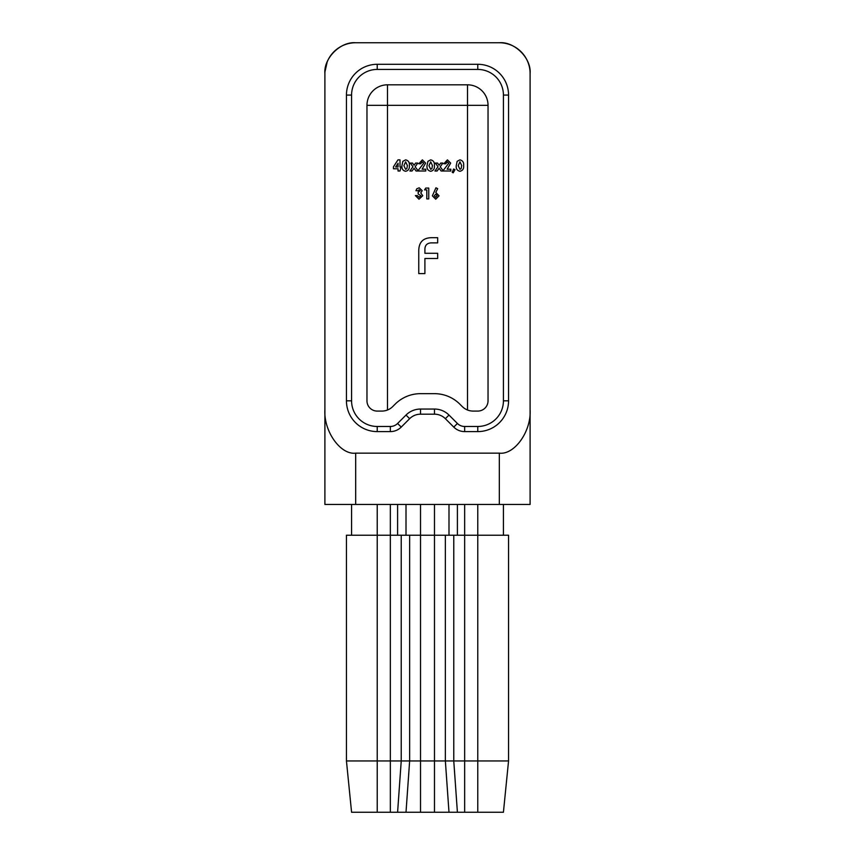 <?xml version="1.0" encoding="UTF-8"?>
<svg xmlns="http://www.w3.org/2000/svg" width="855" height="855" viewBox="0 0 855 855"><rect width="100%" height="100%" fill="white"/><g stroke="black" fill="none" stroke-linecap="round" stroke-linejoin="round"><path stroke-width="1.28" d="M426.805 189.896L424.572 189.896L425.737 188.079L428.75 188.079L428.75 198.937L426.805 198.937L426.805 189.896M420.265 190.772L419.164 189.757L417.892 190.729L415.947 190.729L416.78 188.816L419.174 187.801L422.21 190.654L420.756 192.931L422.765 195.699L419.003 199.215L415.391 195.603L417.336 195.603L419.11 197.27L420.82 195.688L418.17 193.925L418.17 192.119L420.265 190.772M456.249 165.678L457.136 161.339L459.905 159.864C462.715 160.516 463.966 162.418 463.624 165.571C463.966 168.724 462.747 170.626 459.958 171.278C457.158 170.669 455.918 168.798 456.249 165.678M423.674 163.252L422.252 161.809L420.746 163.765L418.8 163.765L422.359 159.864L425.619 163.123L422.103 169.194L425.758 169.194L425.758 171L418.523 171L418.523 170.017L423.674 163.252M409.887 171L412.954 166.746L410.293 163.07L412.484 163.07L414.055 165.229L415.616 163.07L417.817 163.07L415.156 166.746L418.245 171L416.043 171L414.066 168.264L412.089 171L409.887 171M401.957 165.678L402.844 161.339L405.612 159.864C408.423 160.516 409.673 162.418 409.331 165.571C409.673 168.724 408.455 170.626 405.665 171.278C402.865 170.669 401.626 168.798 401.957 165.678M424.903 258.477L424.903 273.6L418.758 273.6L418.758 250.472C418.95 242.05 423.268 237.786 431.732 237.69L437.664 237.69L437.664 242.884L430.92 242.884C426.827 243.237 424.817 245.524 424.903 249.735L424.903 253.283L437.664 253.283L437.664 258.477L424.903 258.477M393.46 168.777L393.46 166.8L397.97 159.864L400.001 159.864L400.001 166.96L400.984 166.96L400.001 171L398.056 171L398.056 168.777L393.46 168.777M427.008 165.678L427.906 161.339L430.674 159.864C433.485 160.516 434.725 162.418 434.393 165.571C434.735 168.724 433.506 170.626 430.728 171.278C427.928 170.669 426.688 168.798 427.008 165.678M434.949 171L438.017 166.746L435.345 163.07L437.546 163.07L439.117 165.229L440.678 163.07L442.879 163.07L440.218 166.746L443.296 171L441.105 171L439.117 168.264L437.151 171L434.949 171M448.725 163.252L447.315 161.809L445.808 163.765L443.863 163.765L447.422 159.864L450.681 163.123L447.165 169.194L450.82 169.194L450.82 171L443.574 171L443.574 170.017L448.725 163.252M453.214 172.806L452.242 172.336L453.599 168.991L454.999 169.718L453.214 172.806M432.374 195.827L435.943 187.801L437.675 188.677L435.783 192.396L439.053 195.838L435.729 199.215L432.374 195.827M366.966 105.336L366.966 400.824A10.26 10.26 0 0 0 377.226 411.084L381.843 411.084A15.39 15.39 0 0 0 392.723 406.574L395.128 404.18A35.91 35.91 0 0 1 420.521 393.663L434.479 393.663A35.91 35.91 0 0 1 459.872 404.18L462.277 406.574A15.39 15.39 0 0 0 473.157 411.084L477.774 411.084A10.26 10.26 0 0 0 488.034 400.824L488.034 105.336A20.52 20.52 0 0 0 467.514 84.816L387.486 84.816A20.52 20.52 0 0 0 366.966 105.336L387.486 105.336L387.486 410.015M499.32 504.45L324.9 504.45L324.9 409.62C323.521 431.155 340.45 455.095 355.68 453.15L499.32 453.15C514.55 455.095 531.479 431.155 530.1 409.62L530.1 504.45L499.32 504.45L499.32 453.15M477.774 431.604L464.65 431.604A15.39 15.39 0 0 1 453.77 427.094L445.359 418.683A15.39 15.39 0 0 0 434.479 414.183L420.521 414.183A15.39 15.39 0 0 0 409.641 418.683L401.23 427.094A15.39 15.39 0 0 1 390.35 431.604L377.226 431.604A30.78 30.78 0 0 1 346.446 400.824L346.446 95.076A30.78 30.78 0 0 1 377.226 64.296L477.774 64.296A30.78 30.78 0 0 1 508.554 95.076L508.554 400.824A30.78 30.78 0 0 1 477.774 431.604L477.774 426.474L464.65 426.474A10.26 10.26 0 0 1 457.404 423.471L448.993 415.06A20.52 20.52 0 0 0 434.479 409.053L420.521 409.053A20.52 20.52 0 0 0 406.007 415.06L397.596 423.471A10.26 10.26 0 0 1 390.35 426.474L377.226 426.474A25.65 25.65 0 0 1 351.576 400.824L351.576 95.076A25.65 25.65 0 0 1 377.226 69.426L477.774 69.426A25.65 25.65 0 0 1 503.424 95.076L503.424 400.824A25.65 25.65 0 0 1 477.774 426.474M530.1 504.45L530.1 73.53A30.78 30.78 0 0 0 499.32 42.75L355.68 42.75A30.78 30.78 0 0 0 324.9 73.53L324.9 409.62M499.32 42.75C514.55 41.371 531.479 58.3 530.1 73.53L530.1 409.62M355.68 42.75C340.45 41.371 323.521 58.3 324.9 73.53L324.9 504.45M508.554 760.95L503.424 812.25L477.774 812.25L477.774 760.95L346.446 760.95L346.446 535.23L508.554 535.23L508.554 760.95L477.774 760.95L477.774 504.45M477.774 812.25L351.576 812.25L346.446 760.95M503.424 504.45L503.424 535.23M351.576 504.45L351.576 535.23M395.651 166.96L398.056 166.96L398.056 163.262L395.651 166.96M407.386 165.571L405.655 161.809L403.902 165.699L405.655 169.333L406.852 168.585L407.386 165.571M432.438 165.571L430.717 161.809L428.964 165.699L430.717 169.333L431.903 168.585L432.438 165.571M461.679 165.571L459.947 161.809L458.195 165.699L459.947 169.333L461.144 168.585L461.679 165.571M437.108 195.731L435.687 194.203L434.319 195.731L435.697 197.27L437.108 195.731M467.514 410.015L467.514 105.336L387.486 105.336L387.486 84.816M355.68 453.15L355.68 504.45M467.514 84.816L467.514 105.336L488.034 105.336M434.479 414.183L434.479 409.053M445.359 418.683L448.993 415.06M453.77 427.094L457.404 423.471M464.65 431.604L464.65 426.474M508.554 400.824L503.424 400.824M508.554 95.076L503.424 95.076M477.774 64.296L477.774 69.426M377.226 64.296L377.226 69.426M346.446 95.076L351.576 95.076M346.446 400.824L351.576 400.824M377.226 431.604L377.226 426.474M390.35 431.604L390.35 426.474M401.23 427.094L397.596 423.471M409.641 418.683L406.007 415.06M420.521 414.183L420.521 409.053M464.65 812.25L464.65 504.45M457.404 812.25L453.77 760.95L453.77 535.23M448.993 812.25L445.359 760.95L445.359 535.23M434.479 812.25L434.479 504.45M420.521 812.25L420.521 504.45M406.007 812.25L409.641 760.95L409.641 535.23M397.596 812.25L401.23 760.95L401.23 535.23M390.35 812.25L390.35 504.45M377.226 812.25L377.226 504.45M448.993 504.45L448.993 535.23M457.404 504.45L457.404 535.23M397.596 504.45L397.596 535.23M406.007 504.45L406.007 535.23M327.241 61.752L324.953 71.788"/></g></svg>
